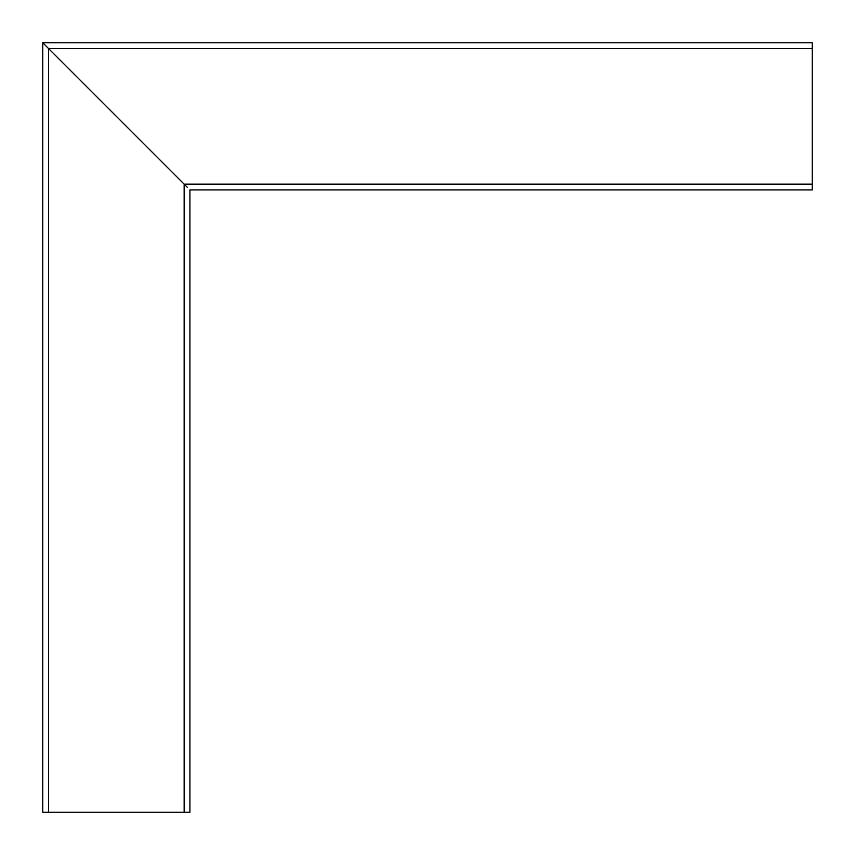 <?xml version="1.0" encoding="UTF-8"?>
<svg xmlns="http://www.w3.org/2000/svg" width="855" height="855" viewBox="0 0 855 855"><rect width="100%" height="100%" fill="white"/><g stroke="black" fill="none" stroke-linecap="round" stroke-linejoin="round"><path stroke-width="1.28" d="M187.224 187.224L184.146 184.146L187.224 187.224M184.146 812.25L189.917 812.25L189.917 189.917L812.25 189.917L812.25 184.146L184.146 184.146L48.521 48.521L184.146 184.146L184.146 812.25L42.75 812.25L42.75 42.75L48.521 48.521L42.75 42.75L812.25 42.75L812.25 184.146M48.521 812.25L48.521 48.521L812.25 48.521"/></g></svg>
